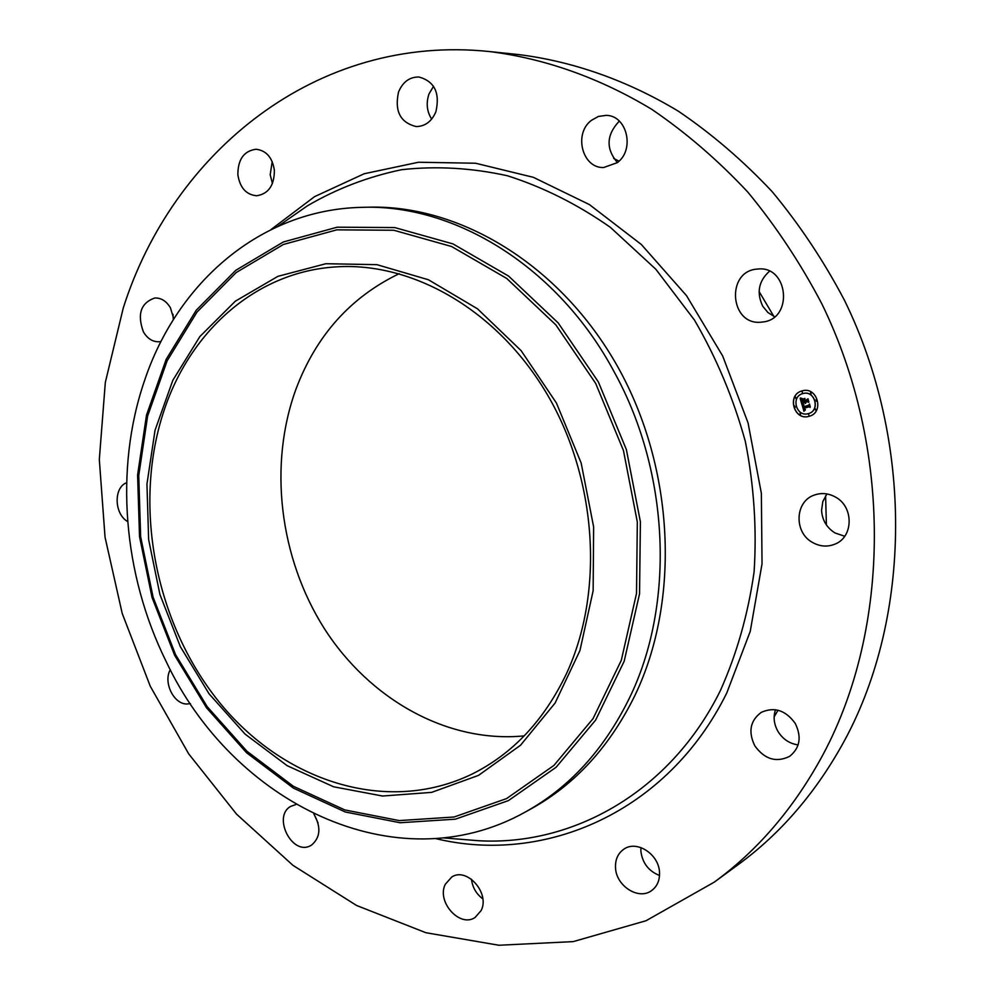 <?xml version="1.0" encoding="UTF-8"?>
<svg xmlns="http://www.w3.org/2000/svg" width="995" height="995" viewBox="0 0 995 995"><rect width="100%" height="100%" fill="white"/><g stroke="black" fill="none" stroke-linecap="round" stroke-linejoin="round"><path stroke-width="1.49" d="M835.377 497.015C853.934 506.629 853.623 537.039 835.016 544.103C827.454 547.15 819.979 546.616 812.554 542.474C793.711 532.449 794.843 501.306 814.42 495.037C821.484 492.587 828.474 493.246 835.377 497.015M844.705 536.255L835.029 532.972C826.708 527.711 822.218 520.174 821.571 510.36L822.803 501.592L826.92 493.943M489.615 51.566L518.805 54.588C572.797 61.379 627.037 80.272 678.304 111.166C711.786 133.852 743.078 160.692 772.182 191.674C799.682 224.783 823.773 260.988 844.469 300.291C913.522 441.121 911.557 615.793 845.116 739.472C816.92 791.473 781.187 833.263 737.904 864.842L714.223 882.167L646.029 920.736L573.195 941.618L498.881 945.25L425.885 932.713L356.596 905.487L292.965 865.351L236.561 814.159L188.677 753.837L150.295 686.289L122.211 613.442L105.047 537.213L99.313 459.528L105.321 382.441L123.256 308.027C172.322 153.056 316.087 33.395 489.615 51.566C544.514 58.469 599.724 77.809 651.999 109.487C686.14 132.758 718.091 160.307 747.83 192.11C775.926 226.114 800.577 263.302 821.77 303.686C892.515 448.384 890.761 627.795 823.201 754.272C794.545 807.442 758.215 850.066 714.223 882.167M361.77 207.346L368.486 207.184C460.175 204.597 560.595 264.931 617.708 366.72C674.759 468.446 680.543 600.93 634.785 695.754C609.537 746.872 574.998 784.557 531.168 808.798L525.285 812.044C395.624 884.555 232.258 802.443 166.115 661.426C123.169 574.588 114.288 469.142 144.387 381.06C176.911 283.015 260.354 209.51 361.77 207.346C454.802 203.776 558.22 266.896 614.375 372.242C670.132 473.384 674.983 605.346 629.201 698.527C603.89 749.894 569.252 787.729 525.285 812.044M556.441 403.05L581.167 463.048L593.629 526.94L593.144 590.756L579.923 650.606L555.111 703.017L520.534 745.243L478.52 775.379L431.668 792.368L382.553 796.025L333.648 786.796L287.194 765.702L245.131 734.148L209.062 693.813L180.319 646.601L159.921 594.488L148.641 539.601L146.949 484.105L155.046 430.238L172.844 380.277L199.895 336.521L235.342 301.186L277.916 276.336L325.85 263.725L376.894 264.658L428.422 279.757L477.488 308.811L521.106 350.626L556.441 403.05M164.685 408.597C191.289 330.265 256.362 272.045 335.278 266.934C412.365 261.411 498.01 310.166 547.66 395.152C597.261 480.075 604.152 592.398 566.578 673.416C544.253 720.193 512.848 753.7 472.376 773.923C386.545 815.8 282.406 780.951 218.44 701.152C154.337 621.129 132.248 503.246 164.685 408.597M524.216 735.877C447.203 743.414 369.58 699.174 324.42 628.703C279.458 557.946 268.09 464.665 296.274 388.336C316.472 335.228 350.787 297.007 399.231 273.675M613.666 158.429L619.002 161.14M759.086 291.51L773.824 316.36M825.601 495.746L826.397 524.937M778.04 710.231L774.135 716.848M659.523 875.488C648.64 871.16 642.422 863.075 640.879 851.235L640.917 847.566M798.139 744.894C789.595 743.7 782.878 739.235 778.003 731.499C773.923 724.26 773.078 716.997 775.491 709.721M774.645 316.708L767.904 312.517L762.755 306.261C756.349 292.754 758.588 281.075 769.483 271.237M617.385 162.571C605.893 148.889 606.328 135.283 618.716 121.751L619.412 121.216M431.656 119.102C426.818 111.415 425.935 103.02 429.019 93.928L433.534 86.266M272.443 183.528L270.192 174.722L272.207 161.613M173.304 319.743L172.993 314.246M318.027 822.927L314.121 814.358M482.811 898.883C476.269 893.945 472.488 887.391 471.468 879.219M127.696 521.641L126.912 521.119C114.064 512.985 113.828 487.239 126.639 482.724M757.78 269.036C788.301 265.391 793.612 318.562 763.165 321.957L760.839 322.206C729.721 325.29 725.815 271.088 757.133 269.098L757.78 269.036M190.468 703.664L186.55 704.012C173.404 703.838 163.068 681.898 170.307 669.685M795.192 723.34C801.87 736.959 800.005 747.966 789.595 756.374C776.212 762.854 764.608 759.334 754.795 745.802C748.016 731.76 750.193 720.604 761.299 712.345C774.346 706.574 785.64 710.231 795.192 723.34M398.56 91.95C402.826 81.876 409.629 76.901 418.97 77.001C434.554 81.366 440.188 92.958 435.872 111.788C431.693 121.477 425.139 126.402 416.221 126.564C400.264 122.634 394.381 111.104 398.56 91.95M237.855 174.71C237.892 159.362 243.962 150.867 256.076 149.25C266.299 150.494 272.406 157.533 274.384 170.356C274.321 185.468 268.401 193.938 256.635 195.754C246.163 194.746 239.907 187.732 237.855 174.71M591.366 120.383L598.405 116.44L606.166 115.37C627.086 115.345 635.146 149.872 617.236 162.683L603.666 167.521C582.373 168.478 573.319 133.778 591.366 120.383M481.095 910.587L475.1 917.465C459.814 928.111 436.258 901.607 445.325 884.244L451.805 876.956C467.028 866.881 490.274 893.361 481.095 910.587M161.041 341.459L159.499 341.72C152.907 342.118 147.534 338.81 143.379 331.832C136.999 314.196 140.792 302.928 154.747 298.002C161.14 297.779 166.376 301.062 170.456 307.865L173.789 318.972M313.873 813.997C321.223 827.081 320.452 837.454 311.534 845.116L310.428 845.725C292.082 855.849 272.369 816.733 290.54 806.447L295.988 804.495M659.511 872.404C659.822 880.376 657.185 886.433 651.588 890.6C638.678 900.487 616.054 885.948 615.519 867.715C615.171 859.444 618.007 853.225 624.014 849.083C636.837 839.917 658.989 854.282 659.511 872.404M801.895 390.948L802.443 390.799C817.542 386.396 824.482 412.577 809.196 416.283L809.072 416.32C793.923 421.159 786.485 394.878 801.895 390.948M802.666 393.634L803.064 393.535C814.967 390.028 820.477 410.649 808.425 413.597L808.288 413.634C796.348 417.402 790.54 396.706 802.666 393.634M802.045 404.679L803.773 405.002L803.226 407.266L809.296 404.853L810.029 407.39L809.196 406.793L803.985 408.311L805.403 409.666L803.587 408.423L804.209 409.865L805.316 409.99L803.923 411.271L802.045 404.679M802.318 404.269L803.948 404.729L802.318 404.269M803.413 405.55L803.537 406.756L808.798 405.226L809.532 404.057L810.253 407.054L809.482 404.405L808.898 405.375L803.438 406.967L803.326 405.574M800.167 398.41L801.995 398.858L801.249 400.04L801.721 402.167L804.159 401.458L801.908 401.744L801.771 399.293L802.007 401.57L804.022 400.973L802.642 399.517L804.831 398.871L804.607 401.321L807.716 399.642L808.5 402.366L807.554 401.657L805.303 402.316L805.751 403.112L804.918 402.428L805.54 403.435L804.482 402.565L801.821 404.157L800.167 398.41M800.577 398L802.206 398.56L800.577 398M804.967 398.398L802.716 399.057M804.905 400.724L807.144 400.065L808.002 398.746L808.823 402.142L807.952 399.107L804.806 400.898L804.482 399.791L805.005 400.699L808.027 398.833M794.657 405.972L795.08 407.515L794.657 405.972M802.057 391.52L802.467 393.075L802.057 391.52M795.465 397.08L795.913 398.609L795.465 397.08M816.062 399.704L816.485 401.246M810.589 392.602L811.037 394.144L810.689 392.577M809.022 415.711L808.599 414.169M800.515 414.579L800.079 413.049L800.515 414.579M815.664 410.189L815.228 408.646M805.577 403.41L804.482 402.565M805.664 403.062L805.166 402.353M808.462 402.229L807.554 401.657M804.607 401.321L807.741 399.741M802.007 401.57L804.122 400.948L802.741 399.492L804.831 398.871M802.007 401.719L801.56 399.617M801.721 402.167L804.059 401.122M801.883 404.007L800.279 398.46M804.01 411.184L802.082 404.691M804.756 409.691L803.587 408.423M809.992 407.266L809.196 406.793M803.226 407.266L809.333 404.965M803.948 404.691L802.256 404.343M802.219 398.535L800.403 398M803.537 406.943L803.4 405.587M810.316 406.943L809.482 404.405M803.537 406.756L808.898 405.201L809.557 404.144M804.905 400.873L804.582 399.766M808.898 402.017L807.952 399.107M802.492 390.786L801.995 390.923C786.61 394.841 793.973 421.072 809.122 416.308M808.288 413.634L808.512 413.572C820.576 410.624 815.067 390.003 803.164 393.51L803.164 393.51M795.154 407.49L794.669 405.972M802.542 393.05L802.157 391.508M795.95 398.597L795.565 397.055M811.074 394.132L810.726 392.565M800.502 414.579L800.167 413.024M278.04 226.275L307.256 205.915C336.484 188.789 367.963 176.724 401.669 169.697C436.283 165.854 471.53 167.869 507.413 175.754C543.133 187.11 577.461 204.298 610.383 227.345L655.804 269.21L694.522 320.166C716.537 358.026 733.477 398.448 745.33 441.432C753.974 485.112 756.896 528.594 754.098 571.901C748.053 614.276 736.81 653.877 720.33 690.679C670.555 791.597 573.443 845.974 478.931 840.75L461.071 839.32M270.963 229.596L314.532 196.662L364.195 173.752L418.472 162.247L475.573 163.23L533.37 177.321L589.45 204.609L641.327 244.484L686.488 295.614L722.681 355.974L748.053 422.9L761.362 493.296L762.033 563.854L750.242 631.352L726.835 692.831C667.844 812.43 544.613 865.003 435.648 838.586M174.66 655.332L152.048 597.51L139.524 536.616L137.596 474.988L146.514 415.064L166.202 359.307L196.239 310.241L235.74 270.341L283.351 241.972L337.156 227.196L394.692 227.556L452.949 243.899L508.607 276.1L558.17 322.902L598.343 381.893L626.377 449.591L640.394 521.778L639.549 593.828L624.176 661.252L595.632 720.094L556.13 767.244L508.395 800.627L455.399 819.171L400.114 822.741L345.302 811.995L293.425 788.127L246.586 752.767L206.537 707.818L174.66 655.332M595.657 383.373L623.442 450.486L637.322 522.027L636.514 593.455L621.303 660.294L593.045 718.651L553.904 765.441L506.604 798.575L454.068 817.007L399.256 820.589L344.879 809.955L293.413 786.311L246.934 751.237L207.171 706.637L175.518 654.548L153.081 597.162L140.643 536.715L138.74 475.56L147.608 416.084L167.16 360.762L196.973 312.107L236.176 272.555L283.413 244.459L336.783 229.845L393.821 230.255L451.581 246.511L506.741 278.463L555.844 324.88L595.657 383.373M461.058 839.307L443.434 837.889"/></g></svg>
